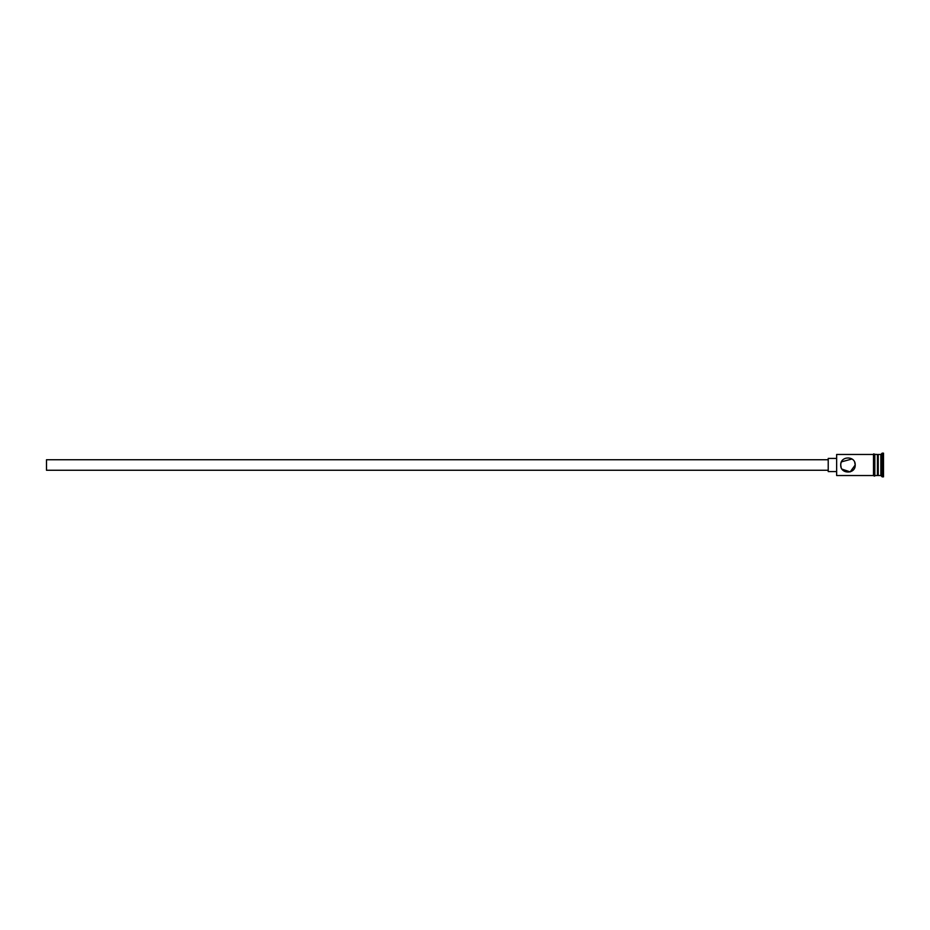 <?xml version="1.0" encoding="UTF-8"?>
<svg xmlns="http://www.w3.org/2000/svg" width="930" height="930" viewBox="0 0 930 930"><rect width="100%" height="100%" fill="white"/><g stroke="black" fill="none" stroke-linecap="round" stroke-linejoin="round"><path stroke-width="1.4" d="M836.651 475.532L836.651 454.468L836.651 475.532L873.503 475.532M840.732 464.93L840.918 463.373M841.104 462.698L841.929 461.013M842.045 460.838L841.394 461.978M840.836 463.768L840.732 465C840.29 474.347 855.635 474.358 855.205 465C855.635 455.642 840.29 455.654 840.732 465L840.929 466.674M828.223 470.266L46.5 470.266L46.5 459.734L828.223 459.734M836.128 471.58L828.223 471.58L828.223 458.42L836.128 458.42M841.452 461.85L852.008 458.99M854.705 462.361L855.205 465L850.183 471.894L842.045 469.162M877.443 455.258L878.234 454.468L878.234 475.532L880.873 475.532L882.186 476.846L883.5 476.846L883.5 453.154L882.186 453.154L882.186 476.846M878.234 454.468L880.873 454.468L880.873 475.532M841.127 467.372L840.732 465M874.816 454.468L874.816 475.532L877.443 475.532L877.443 454.468L874.816 454.34L874.816 475.532M874.816 475.66C874.956 476.253 874.514 476.253 873.503 475.66L873.503 454.34C873.363 453.747 873.793 453.747 874.816 454.34M877.443 474.742L878.234 475.532M836.651 454.468L873.503 454.468M880.873 454.468L882.186 453.154"/></g></svg>
